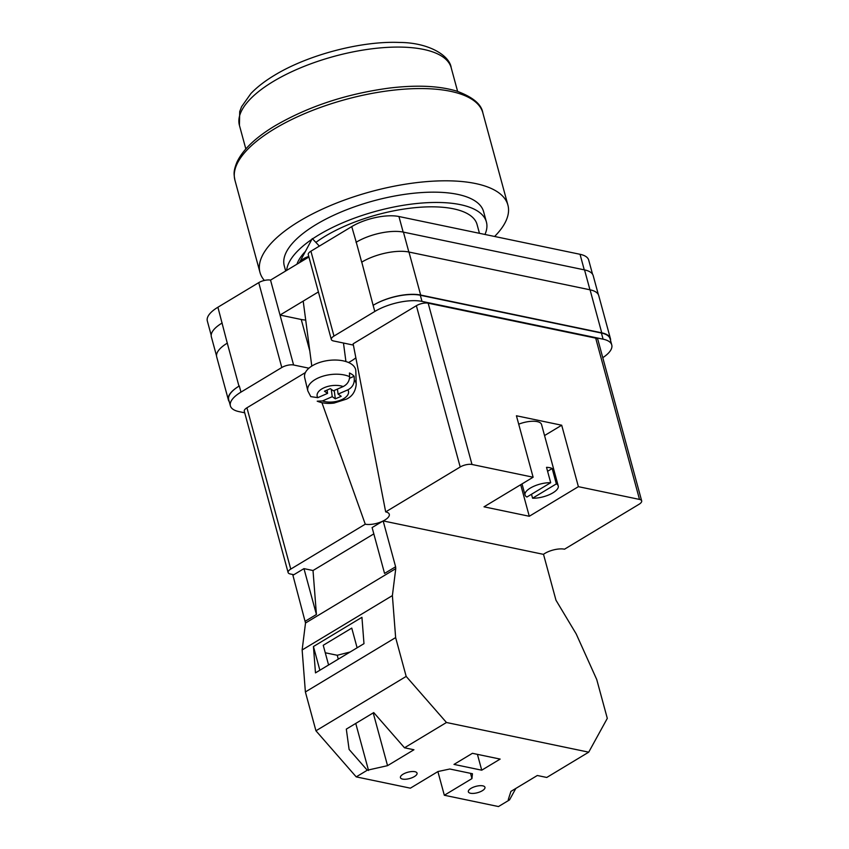 <?xml version="1.0" encoding="UTF-8"?>
<svg xmlns="http://www.w3.org/2000/svg" width="849" height="849" viewBox="0 0 849 849"><rect width="100%" height="100%" fill="white"/><g stroke="black" fill="none" stroke-linecap="round" stroke-linejoin="round"><path stroke-width="1.27" d="M308.919 368.19L293.595 364.996A8.607 3.279 164.8 0 0 281.794 367.511L258.733 282.643L217.906 307.232A34.427 13.096 -15.2 0 0 207.326 320.986L211.199 335.249M244.714 412.816L239.047 411.627A34.427 13.096 164.8 0 1 230.387 405.854A34.427 13.096 164.8 0 1 240.967 392.111L281.794 367.511M602.779 357.684A34.427 13.096 164.8 0 0 611.758 344.938A34.427 13.096 164.8 0 0 603.087 339.176L601.421 333.031L420.319 295.25A34.427 13.096 164.8 0 0 373.125 305.322L361.77 262.118A34.427 13.096 164.8 0 0 361.674 262.171L361.77 262.118A34.427 13.096 164.8 0 1 408.963 252.036L590.066 289.817A34.427 13.096 164.8 0 1 598.736 295.59L610.42 338.602A34.427 13.096 164.8 0 0 601.75 332.829L590.066 289.817M353.386 345.097L333.498 340.948A8.607 3.279 164.8 0 1 331.333 339.504A8.607 3.279 164.8 0 1 333.975 336.066L374.802 311.466A34.427 13.096 164.8 0 1 421.995 301.395L603.087 339.176M305.704 320.041A27.975 10.644 164.8 0 1 301.246 319.489L280.021 315.064L318.407 291.939M308.909 256.992L270.534 280.117L293.595 364.996M258.733 282.643A8.607 3.279 -15.2 0 1 270.534 280.117M331.333 339.504L308.272 254.636A8.607 3.279 -15.2 0 1 310.914 251.198L351.741 226.598A34.427 13.096 -15.2 0 1 398.934 216.516L580.037 254.297A34.427 13.096 -15.2 0 1 588.697 260.07L592.538 274.195M611.758 344.938L610.091 338.793A34.427 13.096 164.8 0 0 601.421 333.031M610.558 340.545A34.427 13.096 164.8 0 0 610.42 338.602M373.464 305.131A34.427 13.096 164.8 0 1 420.658 295.049L601.75 332.829M229.241 401.662A34.427 13.096 164.8 0 1 228.381 399.911A34.427 13.096 164.8 0 1 238.972 386.168L239.301 385.966A34.427 13.096 164.8 0 0 228.71 399.709L230.387 405.854M356.018 242.336A34.427 13.096 -15.2 0 1 356.251 242.198L351.741 226.598M227.383 343.092A34.427 13.096 164.8 0 0 227.277 343.155L217.906 307.232M216.527 355.858L211.369 336.873A34.427 13.096 164.8 0 1 221.95 323.119A34.427 13.096 -15.2 0 1 222.183 322.981M408.847 252.015L403.445 232.127A34.427 13.096 164.8 0 0 356.251 242.198L361.674 262.171M403.445 232.127L584.547 269.908A34.427 13.096 164.8 0 1 593.207 275.67L598.354 294.603M238.972 386.168L227.277 343.155A34.427 13.096 164.8 0 0 216.697 356.898L228.381 399.911M319.351 246.104L312.283 238.58L299.357 262.755A17.213 8.861 -7.5 0 1 303.73 258.669A17.213 8.861 -7.5 0 1 308.749 256.419M337.424 389.075L338.093 394.106L347.867 389.84C351.964 387.728 354.107 384.438 354.298 379.959A24.441 12.576 -7.5 0 1 356.219 384.523L355.816 370.939A25.82 13.297 172.5 0 0 351.656 364.242A25.82 13.297 172.5 0 0 321.378 361.918A25.82 13.297 172.5 0 0 304.695 377.709L307.837 390.933A24.441 12.576 -7.5 0 1 321.654 376.606A24.441 12.576 -7.5 0 1 349.629 376.68C349.427 381.159 347.283 384.448 343.198 386.56L333.424 390.827L330.325 388.651L324.456 391.209L327.565 393.384L317.791 397.661L310.787 396.621L307.837 390.933M349.629 376.68L349.459 372.987A24.801 12.767 -7.5 0 1 352.112 374.483A24.801 12.767 -7.5 0 1 354.139 376.266L354.298 379.959M338.093 394.106L341.192 396.292L335.334 398.85L332.235 396.674L322.461 400.94A15.866 8.172 172.5 0 0 341.436 399.794A15.866 8.172 172.5 0 0 347.867 389.84M356.219 384.523C355.391 391.665 352.133 396.525 346.456 399.115L334.092 403.063C327.894 403.88 322.27 403.254 317.208 401.184L322.461 400.94M349.544 378.272L354.139 376.266M334.23 390.476L335.334 398.85M331.259 389.309L332.235 396.674M327.12 390.052L327.565 393.384M482.794 785.845A8.607 3.279 -15.2 0 1 484.959 787.288A8.607 3.279 -15.2 0 1 480.088 791.83A8.607 3.279 -15.2 0 1 470.516 793.253A8.607 3.279 -15.2 0 1 468.351 791.809A8.607 3.279 -15.2 0 1 473.222 787.256A8.607 3.279 -15.2 0 1 482.794 785.845M414.874 771.688A8.607 3.279 -15.2 0 1 417.05 773.131A8.607 3.279 -15.2 0 1 412.179 777.673A8.607 3.279 -15.2 0 1 402.596 779.085A8.607 3.279 -15.2 0 1 400.431 777.642A8.607 3.279 -15.2 0 1 405.302 773.099A8.607 3.279 -15.2 0 1 414.874 771.688M500.146 759.091L481.733 770.192L454.003 764.408L472.415 753.307L500.146 759.091M509.527 799.896L508.264 799.631L510.918 791.395L537.311 775.498L546.756 777.461L588.718 752.172L607.3 718.371L596.741 679.54L576.206 633.938L555.978 600.222L543.519 554.365L383.154 520.915L372.106 527.569L384.565 573.425L395.613 566.771L395.761 568.639L305.513 623.017L302.138 649.973L305.385 691.956L315.945 730.798L356.219 776.877L410.375 788.169L437.999 771.529L449.8 769.003L472.437 773.726L471.948 778.607L444.324 795.258L498.48 806.55L509.527 799.896L515.821 788.445M395.761 568.639L392.387 595.595L395.634 637.588L406.183 676.42L446.468 722.499L588.718 752.172M446.468 722.499L404.506 747.789L413.941 749.752L387.547 765.66L367.267 770.223L356.219 776.877M404.506 747.789L373.74 712.587L346.318 729.111L349.098 749.434L367.267 770.223M406.183 676.42L315.945 730.798M305.364 621.139L316.422 614.485L303.963 568.628L292.916 575.282L305.513 623.017M437.893 771.582L444.324 795.258M303.963 568.628L313.016 570.517L373.815 533.883M392.387 595.595L302.138 649.973M395.634 637.588L305.385 691.956M361.939 617.308L313.44 646.535L315.478 672.886L363.977 643.659L361.939 617.308M316.422 614.485L313.016 570.517M395.613 566.771L383.154 520.915M357.111 647.798L351.751 628.101L323.236 645.282L328.584 664.99M319.871 670.232L313.44 646.535M477.425 754.358L481.733 770.192M470.516 773.333L471.948 778.607M350.138 652L337.233 655.269L338.284 659.142M355.752 723.422L368.54 770.478M337.233 655.269L325.263 652.775M373.21 712.905L387.547 765.66M264.379 280.446A128.454 48.871 -15.2 0 1 259.985 272.433A128.454 48.871 -15.2 0 1 299.474 221.143A128.454 48.871 -15.2 0 1 428.023 181.506A128.454 48.871 -15.2 0 1 507.904 205.076A128.454 48.871 -15.2 0 1 494.606 236.478M285.678 270.99L284.277 265.833A103.281 39.298 -15.2 0 1 316.03 224.592A103.281 39.298 -15.2 0 1 419.385 192.723A103.281 39.298 -15.2 0 1 483.612 211.677L486.403 221.971A103.281 39.298 -15.2 0 1 484.959 234.462M312.559 238.877A103.281 39.298 -15.2 0 1 318.831 234.886A103.281 39.298 -15.2 0 1 422.176 203.017A103.281 39.298 -15.2 0 1 486.403 221.971M315.87 242.4A93.592 35.605 -15.2 0 1 325.199 236.213A93.592 35.605 -15.2 0 1 418.854 207.336A93.592 35.605 -15.2 0 1 477.064 224.507L479.452 233.316M296.959 264.188A93.592 35.605 -15.2 0 1 305.407 251.421M286.633 270.417A103.281 39.298 -15.2 0 1 311.87 239.344M547.594 471.291L552.179 468.521A17.213 6.548 164.8 0 0 549.738 467.693A17.213 6.548 164.8 0 0 546.523 467.343L550.693 482.699A17.213 6.548 -15.2 0 0 532.896 486.71A17.213 6.548 -15.2 0 0 525.022 494.967L522.018 483.919M552.179 468.521L556.35 483.888A17.213 6.548 -15.2 0 1 558.239 485.946L541.545 424.5A17.213 6.548 164.8 0 0 537.215 421.613A17.213 6.548 164.8 0 0 518.707 424.182M550.693 482.699L526.911 497.026A17.213 6.548 -15.2 0 1 525.022 494.967M558.239 485.946A17.213 6.548 -15.2 0 1 550.364 494.203A17.213 6.548 -15.2 0 1 532.578 498.214L531.506 494.267M556.35 483.888L532.578 498.214M471.991 464.477A8.607 3.279 164.8 0 0 460.2 466.992L385.679 511.894L353.142 343.803L416.371 305.704A8.607 3.279 -15.2 0 1 428.172 303.178L471.991 464.477L533.119 477.223L516.425 415.777L561.698 425.222L578.392 486.668L639.509 499.424L595.69 338.125A8.607 3.279 -15.2 0 1 597.855 339.568L641.674 500.868A8.607 3.279 164.8 0 0 639.509 499.424M428.172 303.178L595.69 338.125M641.674 500.868A8.607 3.279 164.8 0 1 639.032 504.295L564.521 549.197A14.306 5.444 -15.2 0 0 543.456 554.344M520.702 484.705L529.277 516.266L578.392 486.668M529.277 516.266L484.004 506.821L533.119 477.223M385.679 511.894A14.306 5.444 -15.2 0 1 389.33 514.483A14.306 5.444 -15.2 0 1 383.217 520.925M382.772 521.148A14.306 5.444 -15.2 0 1 365.272 524.194L321.93 402.681M290.751 569.095A8.607 3.279 164.8 0 0 288.108 572.534L244.289 411.234A8.607 3.279 -15.2 0 1 246.932 407.796L290.751 569.095L365.272 524.194M288.108 572.534A8.607 3.279 164.8 0 0 290.273 573.977L293.85 574.72M246.932 407.796L305.385 372.573M355.848 357.811A30.118 11.462 -15.2 0 1 348.525 362.512M544.549 435.558L561.698 425.222M584.261 269.844L580.037 254.297M403.158 232.074L398.934 216.516M333.975 336.066L310.914 251.198M374.802 311.466L373.125 305.322M240.967 392.111L239.301 385.966M589.949 289.785L584.547 269.908M420.658 295.049L408.963 252.036M421.995 301.395L420.319 295.25M301.246 319.489L309.8 350.966M343.198 386.56A15.866 8.172 172.5 0 0 324.212 387.696A15.866 8.172 172.5 0 0 317.791 397.661M234.929 180.19C233.953 174.236 233.082 171.816 236.935 162.18C242.888 149.626 255.591 137.506 275.023 125.801C308.314 106.443 346.36 93.878 389.15 88.094C416.456 84.804 438.944 85.791 456.592 91.066C472.723 96.977 481.468 104.236 482.837 112.832A128.454 48.871 164.8 0 0 402.957 89.262A128.454 48.871 164.8 0 0 274.418 128.889A128.454 48.871 164.8 0 0 234.929 180.19L259.985 272.433M451.212 67.814A109.733 41.75 164.8 0 0 382.973 47.671A109.733 41.75 164.8 0 0 273.166 81.536A109.733 41.75 164.8 0 0 239.429 125.355L239.705 111.622L241.594 106.677L250.89 93.549C256.96 87.182 264.792 81.111 274.376 75.338C307.688 54.93 361.26 40.816 399.38 42.45C428.405 42.503 449.641 55.323 451.212 67.814L457.611 91.384M460.2 466.992L416.371 305.704M343.474 343.028L345.925 361.557M303.199 301.108L311.795 366.068M482.837 112.832L507.904 205.076M245.828 148.925L239.429 125.355"/></g></svg>
